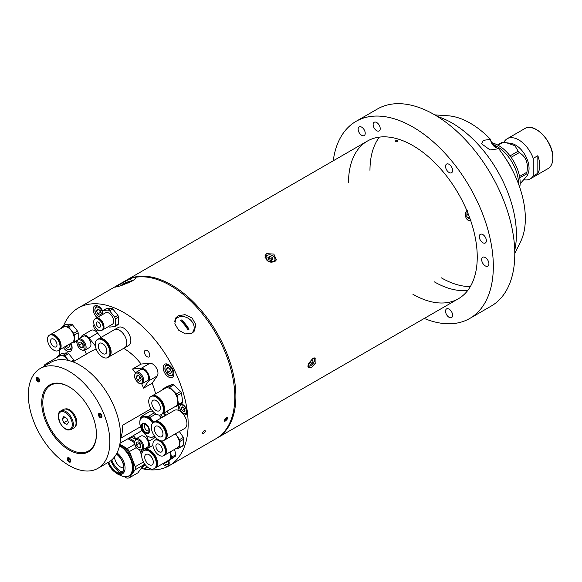 <?xml version="1.0" encoding="UTF-8"?>
<svg xmlns="http://www.w3.org/2000/svg" width="582" height="582" viewBox="0 0 582 582"><rect width="100%" height="100%" fill="white"/><g stroke="black" fill="none" stroke-linecap="round" stroke-linejoin="round"><path stroke-width="0.87" d="M518.147 151.204A23.135 13.357 -120 0 1 519.275 152.608C525.975 156.704 528.514 163.244 526.885 172.221A23.135 13.357 -120 0 1 526.899 172.978A23.135 13.357 -120 0 1 526.885 173.727L527.168 175.793L528.172 173.341A18.966 10.949 -120 0 0 529.053 168.329A18.966 10.949 -120 0 0 510.865 143.361L506.493 142.765L514.968 145.733L518.147 151.204L510.036 155.889M498.054 145.238L502.928 142.423A23.135 13.357 -120 0 0 501.8 142.517L497.552 144.969M502.928 142.423L506.493 142.765M526.885 173.727L519.762 177.837M494.547 145.231A30.344 17.518 60 0 1 518.547 183.686A30.344 17.518 60 0 1 518.54 184.043M492.605 143.099A30.344 17.518 60 0 1 520.155 182.755A30.344 17.518 60 0 1 519.733 187.382M527.168 175.793L520.133 183.767M526.885 172.221L519.53 176.462M519.275 152.608L511.105 157.322M537.841 155.707L537.841 173.283A23.135 13.357 -120 0 0 539.718 165.579A23.135 13.357 -120 0 0 537.841 155.707L533.228 158.369A23.135 13.357 -120 0 0 507.177 138.763A23.135 13.357 -120 0 0 504.259 141.652L504.259 142.517M533.228 158.369L533.228 175.946L537.841 173.283M524.244 179.758A23.135 13.357 -120 0 0 530.311 178.834A23.135 13.357 -120 0 0 533.228 175.946M471.144 220.061C466.655 223.059 462.828 213.085 467.55 210.655M312.854 358.388L315.939 358.119L315.931 362.586L311.516 367.395L308.591 367.78L308.671 363.372L312.854 358.388M266.687 253.65L273.831 254.094L276.399 259.819L274.755 261.696L267.705 261.012L265.072 255.454L266.687 253.65M171.523 284.94A91.025 52.555 60 0 1 230.989 365.154A91.025 52.555 60 0 1 217.035 438.093A91.025 52.555 -120 0 0 230.989 365.154A91.025 52.555 -120 0 0 171.523 284.94A91.025 52.555 -120 0 0 126.01 280.437A91.025 52.555 60 0 1 171.523 284.94M397.622 140.575C395.556 140.553 394.836 140.968 395.476 141.819C397.55 141.87 398.263 141.455 397.622 140.575M397.601 141.557C395.513 142.11 394.814 141.877 395.505 140.859C397.579 140.284 398.284 140.517 397.601 141.557M311.974 360.229L313.138 361.116L312.454 359.952L310.584 361.036L309.398 363.277L310.082 364.434L311.952 363.357L310.097 361.946M313.138 361.116L311.952 363.357M271.539 259.317L272.274 257.419L269.815 256.436L269.08 258.343L271.539 259.317L271.765 260.11A2.292 1.695 21.1 0 0 270.31 258.83A2.292 1.695 21.1 0 0 268.309 258.801M269.815 256.436L267.946 257.52L268.535 259.572L270.994 260.554L272.863 259.477L272.274 257.419M269.08 258.343L268.309 258.786M469.9 218.366L469.07 218.847L466.771 216.795L466.953 213.318L467.79 212.837M467.783 217.704L469.609 217.566M466.917 216.926L467.055 214.292L468.328 214.191M467.062 211.084A5.02 3.95 85.7 0 0 465.76 212.837M467.048 219.429A5.02 3.95 85.7 0 0 470.532 220.163M490.51 139.331L483.387 140.349L481.583 143.805L490.08 149.945L496.941 148.992L498.17 148.061A7.13 4.118 60 0 1 495.522 147.399A7.13 4.118 60 0 1 490.51 139.331A77.879 44.967 -120 0 0 470.271 123.195A77.879 44.967 -120 0 0 447.973 115.767L434.79 114.894M514.728 250.325A91.025 52.555 -120 0 0 452.032 122.991A91.025 52.555 -120 0 0 437.468 116.509M514.786 253.454L520.628 241.603A77.879 44.967 -120 0 0 498.17 148.061M441.309 277.825A91.025 52.555 -120 0 0 470.329 286.591M496.904 147.974A71.15 41.075 -120 0 0 490.946 141.368M203.322 433.808C205.73 431.553 206.028 430.491 204.224 430.615C201.859 432.899 201.554 433.961 203.322 433.808C205.73 431.56 206.028 430.491 204.217 430.615C201.859 432.899 201.554 433.961 203.322 433.808M226.427 417.789L224.528 421.186L225.525 420.99L227.446 417.607L226.427 417.789C224.063 420.08 223.764 421.142 225.525 420.99C227.933 418.734 228.231 417.672 226.427 417.789M178.143 315.764L175.829 317.845L174.847 323.861L178.652 330.169L185.382 333.908L192.075 333.1L194.446 330.932L195.748 324.465L192.067 317.998L185.054 314.658L178.143 315.764M458.39 298.741L215.958 438.712A91.025 52.555 -120 0 0 229.912 365.772A91.025 52.555 -120 0 0 170.453 285.566A91.025 52.555 -120 0 0 134.995 277.388L135.548 277.709M141.521 468.503A91.025 52.555 -120 0 0 142.597 468.757M143.085 468.866A91.025 52.555 -120 0 0 169.297 465.651A91.025 52.555 -120 0 0 183.25 392.712A91.025 52.555 -120 0 0 123.784 312.505A91.025 52.555 -120 0 0 78.279 307.994A91.025 52.555 -120 0 0 63.547 325.869M193.457 332.075A11.378 8.97 35.1 0 0 194.075 328.91M177.859 317.51A11.378 8.97 35.1 0 0 176.462 318.15A11.378 8.97 35.1 0 0 175.124 319.132M94.117 324.4A3.79 2.19 -120 0 0 94 327.506A3.79 2.19 -120 0 0 96.357 330.496A3.79 2.19 -120 0 0 98.256 330.678A3.79 2.19 -120 0 0 98.714 330.241M147.122 350.531A3.79 2.19 -120 0 0 145.224 350.342A3.79 2.19 -120 0 0 144.642 353.383A3.79 2.19 -120 0 0 147.122 356.73A3.79 2.19 -120 0 0 149.014 356.912A3.79 2.19 -120 0 0 149.596 353.878A3.79 2.19 -120 0 0 147.122 350.531M168.554 364.616A7.588 4.38 -120 0 0 164.764 364.237A7.588 4.38 -120 0 0 163.6 370.319A7.588 4.38 -120 0 0 168.554 377.005A7.588 4.38 -120 0 0 172.345 377.376A7.588 4.38 -120 0 0 173.509 371.301A7.588 4.38 -120 0 0 168.554 364.616M102.738 311.035A7.588 4.38 -120 0 0 98.533 306.263A7.588 4.38 -120 0 0 94.742 305.892A7.588 4.38 -120 0 0 93.36 311.079A7.588 4.38 -120 0 0 97.165 317.656M63.431 347.585A7.588 4.38 -120 0 0 66.741 350.822A7.588 4.38 -120 0 0 70.538 351.201A7.588 4.38 -120 0 0 70.96 343.235M162.785 463.679A6.067 3.507 -120 0 0 164.917 465.571A6.067 3.507 -120 0 0 167.951 465.869A6.067 3.507 -120 0 0 168.838 460.857M183.825 414.886A6.067 3.507 -120 0 0 185.753 414.711A6.067 3.507 -120 0 0 186.684 409.852A6.067 3.507 -120 0 0 182.719 404.505A6.067 3.507 -120 0 0 180.929 403.923M178.82 405.137A6.067 3.507 -120 0 0 179.474 410.834M183.723 407.676L184.356 409.306L182.21 410.543L184.079 411.619L185.018 410.288L184.079 407.88A6.067 3.507 -120 0 0 184.087 407.895M135.439 278.349L134.995 277.388C136.326 277.81 135.3 279.076 131.918 281.193L120.998 285.733L114.88 287.239L130.317 278.611L131.401 280.953M59.422 349.898A91.025 52.555 -120 0 0 59.575 354.838M130.317 278.611A91.025 52.555 -120 0 0 124.941 281.055L78.279 307.994M169.297 465.651L215.958 438.712A91.025 52.555 -120 0 0 229.912 365.772A91.025 52.555 -120 0 0 170.453 285.566A91.025 52.555 -120 0 0 124.941 281.055L367.373 141.091M190.969 333.624A10.622 8.374 35.1 0 0 191.638 321.213A10.622 8.374 35.1 0 0 177.728 317.583A10.622 8.374 35.1 0 0 174.615 321.482M181.599 319.962A25.193 5.325 141.2 0 0 181.067 320.267A25.193 5.325 141.2 0 0 180.529 320.58A25.906 14.957 60 0 1 187.957 329.827A25.193 5.325 -38.8 0 1 188.503 329.514A25.193 5.325 -38.8 0 1 189.034 329.208A25.906 14.957 -120 0 0 181.599 319.962L189.019 329.216M180.536 320.587L181.591 319.976M129.437 282.481A25.906 14.957 -120 0 0 124.112 283.514A25.906 14.957 -120 0 0 123.319 283.994M120.372 285.937A25.914 25.914 0 0 1 122.504 284.445A25.906 14.957 60 0 1 128.113 283.085M127.756 283.07L128.687 282.83M151.793 396.051A10.389 6.002 60 0 1 152.04 395.898A10.389 6.002 60 0 1 155.932 395.789A10.389 6.002 60 0 1 163.753 404.723A10.389 6.002 60 0 1 162.436 413.897A10.389 6.002 60 0 1 162.174 414.035M152.04 395.898L165.259 388.267A10.389 6.002 60 0 1 169.151 388.158A10.389 6.002 60 0 1 176.964 397.091A10.389 6.002 60 0 1 175.648 406.265L162.436 413.897M154.776 396.458A10.389 6.002 60 0 1 162.589 405.392A10.389 6.002 60 0 1 161.279 414.566A10.389 6.002 60 0 1 157.387 414.668A10.389 6.002 60 0 1 149.567 405.734A10.389 6.002 60 0 1 150.883 396.56A10.389 6.002 60 0 1 154.776 396.458M150.883 396.56L151.531 396.189A10.389 6.002 60 0 1 155.416 396.087A10.389 6.002 60 0 1 163.236 405.014A10.389 6.002 60 0 1 161.92 414.188L161.279 414.566M156.842 410.877A6.067 3.507 60 0 1 152.28 405.669A6.067 3.507 60 0 1 153.044 400.307A6.067 3.507 60 0 1 155.321 400.249A6.067 3.507 60 0 1 159.883 405.465A6.067 3.507 60 0 1 159.112 410.819A6.067 3.507 60 0 1 156.842 410.877M178.478 404.41L182.719 401.966A11.756 6.788 -120 0 1 182.268 403.151L178.027 405.596A11.756 6.788 -120 0 0 178.478 404.41L177.212 395.571A11.756 6.788 -120 0 0 176.353 393.905L169.638 387.241A11.756 6.788 -120 0 0 168.329 386.754L162.88 388.936A11.756 6.788 -120 0 0 162.509 389.853M174.062 407.182L178.027 405.596M182.719 401.966L181.446 393.126L177.212 395.571M181.446 393.126A11.756 6.788 -120 0 0 180.587 391.453L176.353 393.905M180.587 391.453L173.873 384.789L169.638 387.241M173.873 384.789A11.756 6.788 -120 0 0 172.563 384.309L168.329 386.754M172.563 384.309L167.121 386.484L162.88 388.936M155.263 426.49A6.067 3.507 60 0 1 155.641 426.206A6.067 3.507 60 0 1 161.498 429.356A6.067 3.507 60 0 1 162.094 436.435A6.067 3.507 60 0 1 161.709 436.718A6.067 3.507 60 0 1 155.852 433.561A6.067 3.507 60 0 1 155.263 426.49M164.524 439.97A10.389 6.002 60 0 1 163.869 440.458A10.389 6.002 60 0 1 153.844 435.06A10.389 6.002 60 0 1 152.826 422.947A10.389 6.002 60 0 1 153.481 422.459A10.389 6.002 60 0 1 163.513 427.857A10.389 6.002 60 0 1 164.524 439.97M153.481 422.459L154.15 422.074A10.389 6.002 60 0 1 164.182 427.472A10.389 6.002 60 0 1 165.193 439.585A10.389 6.002 60 0 1 164.546 440.072L163.869 440.458M154.426 421.928A10.389 6.002 60 0 1 154.688 421.761A10.389 6.002 60 0 1 164.713 427.159A10.389 6.002 60 0 1 165.732 439.279A10.389 6.002 60 0 1 165.077 439.766A10.389 6.002 60 0 1 164.808 439.905M165.077 439.766L184.792 428.381A10.389 6.002 -120 0 0 185.447 427.894A10.389 6.002 -120 0 0 184.429 415.781A10.389 6.002 -120 0 0 174.396 410.383L154.688 421.761M163.178 426.039A9.356 5.398 60 0 1 165.623 430.273M161.279 440.894A8.876 5.122 60 0 1 166.19 448.686A8.876 5.122 60 0 1 164.648 455.109A8.876 5.122 60 0 1 164.408 455.233M175.117 433.968A8.876 5.122 60 0 1 177.75 447.543L164.648 455.109M155.547 439.883A8.876 5.122 60 0 1 155.772 439.737A8.876 5.122 60 0 1 157.744 439.337M162.502 442.786A7.988 4.612 60 0 1 165.375 447.754M176.572 448.22L178.521 448.402A10.01 5.784 -120 0 0 179.321 447.645L180.064 441.323A10.01 5.784 -120 0 0 179.554 439.614L175.517 433.736M179.351 431.524L183.388 437.395L179.554 439.614M183.388 437.395A10.01 5.784 60 0 1 183.897 439.104L180.064 441.323M183.897 439.104L183.155 445.434L179.321 447.645M183.155 445.434A10.01 5.784 60 0 1 182.355 446.19L178.521 448.402M158.74 451.487A4.554 2.626 60 0 1 156.107 447.478A4.554 2.626 60 0 1 156.871 444.095A4.554 2.626 60 0 1 159.555 444.583A4.554 2.626 60 0 1 162.196 448.591A4.554 2.626 60 0 1 161.425 451.974A4.554 2.626 60 0 1 158.74 451.487M159.941 441.302A8.876 5.122 60 0 1 165.084 449.122A8.876 5.122 60 0 1 163.586 455.721A8.876 5.122 60 0 1 158.355 454.768A8.876 5.122 60 0 1 153.212 446.954A8.876 5.122 60 0 1 154.71 440.348A8.876 5.122 60 0 1 159.941 441.302M159.846 440.516A8.876 5.122 60 0 1 160.53 440.967A8.876 5.122 60 0 1 165.681 448.78A8.876 5.122 60 0 1 164.175 455.379L163.586 455.721M154.71 440.348L155.299 440.007A8.876 5.122 60 0 1 158.653 439.934M146.562 450.228A10.389 6.002 60 0 1 155.219 458.711A10.389 6.002 60 0 1 154.201 468.634A10.389 6.002 60 0 1 151.436 469.048A10.389 6.002 60 0 1 142.779 460.566A10.389 6.002 60 0 1 143.805 450.635A10.389 6.002 60 0 1 146.562 450.228M143.805 450.635L144.452 450.264A10.389 6.002 60 0 1 147.21 449.857A10.389 6.002 60 0 1 155.867 458.34A10.389 6.002 60 0 1 154.841 468.263L154.201 468.634M150.425 465.134A6.067 3.507 60 0 1 145.369 460.18A6.067 3.507 60 0 1 145.966 454.382A6.067 3.507 60 0 1 147.581 454.142A6.067 3.507 60 0 1 152.637 459.096A6.067 3.507 60 0 1 152.033 464.894A6.067 3.507 60 0 1 150.425 465.134M144.714 450.126A10.389 6.002 60 0 1 144.962 449.966A10.389 6.002 60 0 1 147.726 449.559A10.389 6.002 60 0 1 156.376 458.041A10.389 6.002 60 0 1 155.358 467.972A10.389 6.002 60 0 1 155.096 468.103M170.14 451.938A10.389 6.002 60 0 1 168.569 460.34L155.358 467.972M165.819 461.926A11.756 6.788 -120 0 0 166.132 461.984A11.756 6.788 -120 0 0 166.75 462.057L171.399 458.492A11.756 6.788 -120 0 0 171.646 457.125L170.279 451.858M166.75 462.057L175.633 456.041A11.756 6.788 -120 0 0 175.88 454.68L171.646 457.125M175.88 454.68L174.52 449.413M175.633 456.041L171.399 458.492M46.393 363.619A8.876 5.122 60 0 1 46.625 363.474L59.72 355.908A8.876 5.122 60 0 1 64.158 356.351A8.876 5.122 60 0 1 68.203 360.396M67.33 352.859L63.496 355.071L58.382 355.529L62.223 353.318L67.33 352.859A10.01 5.784 60 0 1 68.654 353.623L73.761 359.982A10.01 5.784 60 0 1 74.234 361.131M73.761 359.982L71.448 361.32M68.654 353.623L64.82 355.842A10.01 5.784 -120 0 0 63.496 355.071M68.552 360.476L64.82 355.842M58.382 355.529A10.01 5.784 -120 0 0 57.72 356.475L57.72 357.064M46.625 363.474A8.876 5.122 60 0 1 49.39 363.212M43.948 366.354A8.876 5.122 60 0 1 45.563 364.085L46.153 363.743A8.876 5.122 60 0 1 48.917 363.481M45.563 364.085A8.876 5.122 60 0 1 48.328 363.823M98.416 319.183A6.678 3.856 60 0 1 102.781 325.069A6.678 3.856 60 0 1 101.755 330.416A6.678 3.856 60 0 1 98.416 330.081A6.678 3.856 60 0 1 94.058 324.203A6.678 3.856 60 0 1 95.084 318.856A6.678 3.856 60 0 1 98.416 319.183M95.332 318.732A6.678 3.856 60 0 1 95.564 318.572A6.678 3.856 60 0 1 98.904 318.907A6.678 3.856 60 0 1 103.261 324.785A6.678 3.856 60 0 1 102.243 330.132A6.678 3.856 60 0 1 101.988 330.263M100.242 319.904A6.009 3.47 60 0 1 103.429 325.418M95.761 318.47A6.678 3.856 60 0 1 95.95 318.354A6.678 3.856 60 0 1 99.289 318.681A6.678 3.856 60 0 1 103.647 324.567A6.678 3.856 60 0 1 102.628 329.914A6.678 3.856 60 0 1 102.425 330.016M95.95 318.354L105.597 312.781A6.678 3.856 60 0 1 108.929 313.116A6.678 3.856 60 0 1 113.294 318.994A6.678 3.856 60 0 1 112.268 324.349L102.628 329.914M108.536 326.502A10.01 5.784 -120 0 0 108.929 326.742A10.01 5.784 -120 0 0 109.598 327.084L114.705 326.633A10.01 5.784 -120 0 0 115.367 325.687L115.367 318.878A10.01 5.784 -120 0 0 114.705 317.161L109.598 310.81A10.01 5.784 -120 0 0 108.267 310.039L103.16 310.497A10.01 5.784 -120 0 0 102.497 311.443L102.497 314.571M98.416 327.113A3.034 1.753 60 0 1 96.437 324.436A3.034 1.753 60 0 1 96.903 322.006A3.034 1.753 60 0 1 98.416 322.159A3.034 1.753 60 0 1 100.402 324.829A3.034 1.753 60 0 1 99.937 327.259A3.034 1.753 60 0 1 98.416 327.113M103.16 310.497L106.353 308.656L111.46 308.198L108.267 310.039M111.46 308.198A10.01 5.784 60 0 1 112.784 308.969L109.598 310.81M112.784 308.969L117.899 315.32L114.705 317.161M117.899 315.32A10.01 5.784 60 0 1 118.561 317.03L115.367 318.878M118.561 317.03L118.561 323.847L115.367 325.687M118.561 323.847A10.01 5.784 60 0 1 117.899 324.785L114.705 326.633M50.168 334.759A8.876 5.122 60 0 1 50.401 334.614A8.876 5.122 60 0 1 54.839 335.05A8.876 5.122 60 0 1 60.637 342.871A8.876 5.122 60 0 1 59.277 349.986A8.876 5.122 60 0 1 59.029 350.109M50.401 334.614L63.496 327.055A8.876 5.122 60 0 1 67.934 327.491A8.876 5.122 60 0 1 73.732 335.312A8.876 5.122 60 0 1 72.372 342.42L59.277 349.986M57.131 337.662A7.988 4.612 60 0 1 59.997 342.631M71.346 343.016L73.71 342.805A10.01 5.784 -120 0 0 74.372 341.86L74.372 335.05A10.01 5.784 -120 0 0 73.71 333.333L68.596 326.982A10.01 5.784 -120 0 0 67.272 326.218L62.165 326.669A10.01 5.784 -120 0 0 61.496 327.615L61.496 328.204M67.272 326.218L71.106 323.999L65.999 324.458L62.165 326.669M71.106 323.999A10.01 5.784 60 0 1 72.437 324.771L68.596 326.982M72.437 324.771L77.544 331.122L73.71 333.333M77.544 331.122A10.01 5.784 60 0 1 78.206 332.831L74.372 335.05M78.206 332.831L78.206 339.131M77.253 340.194L74.372 341.86M76.955 340.928L73.71 342.805M53.777 346.625A4.554 2.626 60 0 1 50.801 342.616A4.554 2.626 60 0 1 51.5 338.971A4.554 2.626 60 0 1 53.777 339.197A4.554 2.626 60 0 1 56.752 343.205A4.554 2.626 60 0 1 56.054 346.85A4.554 2.626 60 0 1 53.777 346.625M53.777 335.668A8.876 5.122 60 0 1 59.575 343.489A8.876 5.122 60 0 1 58.215 350.597A8.876 5.122 60 0 1 53.777 350.16A8.876 5.122 60 0 1 47.979 342.34A8.876 5.122 60 0 1 49.339 335.225A8.876 5.122 60 0 1 53.777 335.668M49.339 335.225L49.928 334.883A8.876 5.122 60 0 1 54.366 335.327A8.876 5.122 60 0 1 60.164 343.147A8.876 5.122 60 0 1 58.804 350.255L58.215 350.597M145.18 424.198A3.79 2.19 -120 0 0 145.093 424.242A3.79 2.19 -120 0 0 144.314 425.762A3.79 2.19 -120 0 0 145.871 429.698A3.79 2.19 -120 0 0 148.883 430.811A3.79 2.19 -120 0 0 148.963 430.76M154.361 412.82L148.395 416.268A12.513 7.224 60 0 1 149.225 416.77A12.513 7.224 60 0 1 150.054 417.359L155.932 413.962M140.349 419.607A11.225 6.482 60 0 1 142.197 417.33L142.983 416.872A11.225 6.482 60 0 1 149.167 417.781A11.225 6.482 60 0 1 153.612 422.387M154.55 436.093A11.225 6.482 60 0 1 154.208 436.318L153.422 436.769A11.225 6.482 60 0 1 150.527 437.235M148.126 432.717A5.085 2.932 60 0 1 145.551 432.193A5.085 2.932 60 0 1 142.495 427.908A5.085 2.932 60 0 1 143.063 423.943M145.122 432.448A5.085 2.932 60 0 1 142.008 427.959A5.085 2.932 60 0 1 142.837 424.052A5.085 2.932 60 0 1 145.638 424.46A5.085 2.932 60 0 1 148.745 428.949A5.085 2.932 60 0 1 147.923 432.855A5.085 2.932 60 0 1 145.122 432.448M147.799 436.311A12.513 7.224 60 0 0 148.796 436.929L149.152 436.929M152.971 436.995L155.292 437.031M148.395 416.268L141.768 416.152L149.276 411.823L153.372 411.889M153.713 422.328L150.054 417.359M140.735 418.764L140.837 417.207A12.513 7.224 60 0 1 141.768 416.152M159.046 415.039L161.221 417.992M159.41 415.046A10.92 6.307 60 0 1 161.614 417.767M161.549 417.803A11.225 6.482 -120 0 0 159.33 415.046M153.262 411.772A11.225 6.482 -120 0 0 152.026 411.867M165.106 415.752A9.552 5.514 -120 0 0 163.207 413.446M166.045 415.206L164.291 412.82M166.939 411.292L168.722 413.664M162.611 417.185A10.461 6.038 -120 0 0 160.719 414.821M114.552 456.885A8.344 4.816 -120 0 0 120.343 466.939A8.344 4.816 -120 0 0 123.726 467.746M119.79 444.466A17.977 10.381 60 0 1 133.802 467.426A17.977 10.381 60 0 1 130.084 475.385L129.219 475.887A17.977 10.381 60 0 1 126.229 476.723M140.466 469.383A17.977 10.381 -120 0 0 143.194 465.724M143.448 461.984L135.213 466.735A20.028 11.56 60 0 1 135.257 468.292A20.028 11.56 60 0 1 135.17 469.769L143.965 464.691L137.883 472.853L129.08 477.931L135.17 469.769M144.052 463.046A20.028 11.56 60 0 1 144.052 463.214A20.028 11.56 60 0 1 143.965 464.691M116.385 454.106A11.451 6.613 60 0 1 123.726 467.819A11.451 6.613 60 0 1 121.354 472.897A11.451 6.613 60 0 1 108.194 462.392M120.634 472.991A16.165 9.334 60 0 1 110.9 460.602M121.682 472.686A11.451 6.613 60 0 1 118.27 472.795A11.451 6.613 60 0 1 108.863 461.999M124.49 476.716L126.76 478.077A20.028 11.56 60 0 0 129.08 477.931M134.74 444.284L127.225 448.62L119.841 444.197M127.96 438.719L134.435 442.589M127.225 448.62A20.028 11.56 60 0 1 129.502 451.516L136.384 447.543M135.213 466.735L129.502 451.516M139.716 450.206L141.652 455.371M131.343 439.41A17.518 10.12 60 0 1 131.503 439.505A17.518 10.12 60 0 1 134.449 441.614M141.164 450.439A17.518 10.12 60 0 1 142.146 452.629M142.088 452.767A17.977 10.381 -120 0 0 141.048 450.439M134.442 441.694A17.977 10.381 -120 0 0 131.183 439.315A17.977 10.381 -120 0 0 128.826 438.217M133.955 436.318A15.896 9.181 -120 0 0 132.507 436.093M135.439 439.323A16.914 9.763 -120 0 0 134.347 438.61A16.914 9.763 -120 0 0 130.761 437.097M147.661 467.208L145.064 468.699L146.766 466.429M141.753 468.248L142.743 468.845A20.028 11.56 -120 0 0 145.064 468.699M142.685 466.888A16.914 9.763 -120 0 0 144.962 464.4M144.118 450.461A16.914 9.763 -120 0 0 143.623 449.377M146.548 449.057A15.896 9.181 -120 0 0 146.358 448.627M169.122 464.007A5.311 3.063 60 0 1 168.431 464.72L165.47 464.487L163.818 463.083M165.317 462.217L166.277 462.777L166.808 462.028M186.924 412.856A5.311 3.063 60 0 1 186.233 413.562L183.272 413.329C179.576 410.135 178.79 407.145 180.922 404.366A5.311 3.063 60 0 1 181.882 404.119M184.079 407.88L182.21 406.803L181.278 408.127L182.894 407.196M182.21 410.543L181.278 408.127M169.573 368.413A3.048 1.761 -120 0 0 169.799 369.177A3.048 1.761 -120 0 0 171.13 371.12M169.478 368.355L170.417 370.785L167.74 372.335L170.228 373.768L171.472 372L170.228 368.792L167.74 367.351L166.496 369.126L168.649 367.882M167.74 372.335L166.496 369.126M170.417 370.785L171.166 371.214M68.851 344.457A3.048 1.761 -120 0 0 69.323 344.937M72.103 348.021A6.446 3.725 60 0 1 70.931 349.658L67.33 349.375L64.689 346.857M69.36 345.039L68.611 344.609L65.926 346.152L68.414 347.592L69.665 345.824L69.083 344.326M99.558 310.06A3.048 1.761 -120 0 0 99.777 310.832A3.048 1.761 -120 0 0 101.115 312.767M101.457 313.647L100.206 310.439L97.718 309.006L96.474 310.773L97.718 313.982L100.206 315.422L101.457 313.647M99.457 310.01L100.402 312.432L97.718 313.982M98.634 309.529L96.474 310.773M100.402 312.432L101.152 312.869M109.925 352.772A10.389 6.002 60 0 1 107.772 357.53A10.389 6.002 60 0 1 99.762 354.751A10.389 6.002 60 0 1 95.23 344.289A10.389 6.002 60 0 1 97.376 339.532A10.389 6.002 60 0 1 105.386 342.318A10.389 6.002 60 0 1 109.925 352.772M97.376 339.532L98.052 339.146A10.389 6.002 60 0 1 106.055 341.932A10.389 6.002 60 0 1 110.595 352.386A10.389 6.002 60 0 1 108.441 357.144L107.772 357.53M98.322 339A10.389 6.002 60 0 1 98.584 338.833A10.389 6.002 60 0 1 106.593 341.619A10.389 6.002 60 0 1 111.133 352.081A10.389 6.002 60 0 1 108.98 356.839A10.389 6.002 60 0 1 108.703 356.977M114.21 329.812A10.396 6.002 60 0 1 114.276 329.776A10.389 6.002 60 0 1 122.278 332.562A10.389 6.002 60 0 1 126.818 343.024A10.389 6.002 60 0 1 124.664 347.774A10.396 6.002 60 0 1 124.606 347.81M98.285 346.057A6.067 3.507 60 0 1 99.544 343.278A6.067 3.507 60 0 1 104.214 344.9A6.067 3.507 60 0 1 106.862 351.011A6.067 3.507 60 0 1 105.611 353.791A6.067 3.507 60 0 1 100.933 352.161A6.067 3.507 60 0 1 98.285 346.057M107.073 343.111A9.356 5.398 60 0 1 109.518 347.345M126.818 343.024A10.396 6.002 60 0 1 124.664 347.781L128.687 345.453A10.396 6.002 60 0 0 130.841 340.696A10.396 6.002 60 0 0 126.301 330.241A10.396 6.002 60 0 0 118.299 327.455L114.276 329.776A10.396 6.002 60 0 1 122.285 332.562A10.396 6.002 60 0 1 126.818 343.024M37.961 377.653A2.503 1.448 -120 0 0 36.71 377.522A2.503 1.448 -120 0 0 36.324 379.529A2.503 1.448 -120 0 0 37.961 381.734A2.503 1.448 -120 0 0 39.212 381.857A2.503 1.448 -120 0 0 39.591 379.857A2.503 1.448 -120 0 0 37.961 377.653M69.076 457.859A2.503 1.448 -120 0 0 67.825 457.736A2.503 1.448 -120 0 0 67.447 459.744A2.503 1.448 -120 0 0 69.076 461.948A2.503 1.448 -120 0 0 70.327 462.072A2.503 1.448 -120 0 0 70.713 460.064A2.503 1.448 -120 0 0 69.076 457.859M100.199 413.584A2.503 1.448 -120 0 0 98.947 413.46A2.503 1.448 -120 0 0 98.569 415.468A2.503 1.448 -120 0 0 100.199 417.672A2.503 1.448 -120 0 0 101.45 417.796A2.503 1.448 -120 0 0 101.835 415.788A2.503 1.448 -120 0 0 100.199 413.584M135.344 372.844A47.026 27.15 -120 0 0 132.536 369.01L141.12 364.056A47.026 27.15 -120 0 0 123.784 348.422A47.026 27.15 -120 0 0 123.668 348.356M119.994 443.317L138.72 432.506A47.026 27.15 -120 0 0 141.921 430.069M151.036 408.819L122.707 425.173A47.026 27.15 -120 0 1 120.51 438.319L140.488 426.781M155.569 393.861A47.026 27.15 -120 0 0 152.171 383.196L143.587 388.15A47.026 27.15 -120 0 0 141.666 383.8M132.536 369.01L141.346 368.224A7.588 4.38 60 0 1 144.03 368.944A7.588 4.38 60 0 1 148.672 380.912L143.587 388.15M141.12 364.056L149.93 363.27A7.588 4.38 60 0 1 152.608 363.99A7.588 4.38 60 0 1 157.256 375.957L152.171 383.196M81.16 337.422A7.588 4.38 60 0 1 82.593 335.283A7.588 4.38 60 0 1 86.383 335.661A7.588 4.38 60 0 1 89.061 338.04L95.339 345.846M82.593 335.283L91.17 330.329A7.588 4.38 60 0 1 94.961 330.707A7.588 4.38 60 0 1 97.645 333.086L101.101 337.385M97.9 468.335L108.63 462.137A57.647 33.283 -120 0 0 117.469 415.948A57.647 33.283 -120 0 0 79.807 365.147A57.647 33.283 -120 0 0 50.983 362.288L40.253 368.486A57.647 33.283 -120 0 0 31.421 414.675A57.647 33.283 -120 0 0 69.076 465.476A57.647 33.283 -120 0 0 97.9 468.335A57.647 33.283 -120 0 0 106.739 422.139A57.647 33.283 -120 0 0 69.076 371.338A57.647 33.283 -120 0 0 40.253 368.486M69.076 386.819A38.681 22.334 -120 0 0 41.722 402.613A38.681 22.334 -120 0 0 69.076 449.995A38.681 22.334 -120 0 0 96.43 434.201A38.681 22.334 -120 0 0 69.083 386.819L69.076 386.819A38.681 22.334 -120 0 0 69.076 386.819M69.353 386.979A37.925 21.898 -120 0 0 42.799 402.766A37.925 21.898 -120 0 0 69.614 449.064A37.925 21.898 -120 0 0 96.43 433.888M136.013 438.886L133.373 435.591M146.38 435.38L148.672 441.287A7.588 4.38 60 0 1 147.821 448.271A7.588 4.38 60 0 1 145.253 448.438M96.277 349.28A47.026 27.15 -120 0 0 91.694 351.048L72.961 361.866M86.34 354.14L84.819 350.204M75.231 426.519A10.163 5.871 -120 0 0 76.802 422.248A10.163 5.871 -120 0 0 72.735 412.42A10.163 5.871 -120 0 0 65.133 409.022M71.171 429.465L73.856 427.916A10.622 6.133 -120 0 0 76.053 423.056A10.622 6.133 -120 0 0 71.419 412.369A10.622 6.133 -120 0 0 63.234 409.524L60.55 411.067C59.117 411.743 58.309 413.467 58.127 416.239L60.295 423.529L63.103 427.152C65.926 428.912 66.137 430.927 71.171 429.465A10.622 6.133 -120 0 0 73.368 424.598A10.622 6.133 -120 0 0 68.734 413.911A10.622 6.133 -120 0 0 60.55 411.067M62.23 418.785L63.78 422.779L66.872 424.569L68.421 422.365L66.872 418.371L63.78 416.588L62.23 418.785L64.908 417.236M67.701 420.51L63.78 422.779M139.258 442.662A3.048 1.761 -120 0 0 140.269 444.786A3.048 1.761 -120 0 0 140.822 445.361M148.592 444.335A6.446 3.725 -120 0 0 145.776 437.846A6.446 3.725 -120 0 0 140.808 436.114L135.977 438.908A6.446 3.725 60 0 1 140.946 440.632A6.446 3.725 60 0 1 143.761 447.122A6.446 3.725 60 0 1 142.423 450.075L147.253 447.282A6.446 3.725 -120 0 0 148.592 444.335M140.822 446.43L138.669 447.674L140.822 447.478L140.822 444.604L138.669 441.92L136.508 442.116L136.508 444.99L139.193 443.44L139.193 442.575M140.822 445.47L139.193 443.44M138.669 447.674L136.508 444.99M99.129 414.297L100.199 414.195L101.275 415.533L101.275 416.959L100.199 417.061L99.129 415.723L99.129 414.297M100.701 414.821L99.129 415.723M101.275 416.436L100.199 417.061M100.199 417.621A2.444 1.411 -120 0 0 101.93 416.625A2.444 1.411 -120 0 0 100.199 413.635A2.444 1.411 -120 0 0 98.474 414.631A2.444 1.411 -120 0 0 100.199 417.621M67.585 458.041A2.444 1.411 -120 0 0 68.218 461.133A2.444 1.411 -120 0 0 70.575 461.766A2.444 1.411 -120 0 0 69.942 458.674A2.444 1.411 -120 0 0 67.585 458.041M69.578 459.089L68.007 459.998L68.007 458.565L69.076 458.471L70.153 459.809L70.153 461.235L69.076 461.337L70.153 460.711M68.007 459.998L69.076 461.337M39.03 380.504L37.961 381.123L39.03 381.028L39.03 379.595L37.961 378.264L36.884 378.358L36.884 379.791L38.456 378.882M37.961 381.123L36.884 379.791M39.452 379.559A2.444 1.411 -120 0 0 37.095 377.471A2.444 1.411 -120 0 0 36.462 379.828A2.444 1.411 -120 0 0 38.819 381.916A2.444 1.411 -120 0 0 39.452 379.559M144.03 369.868A6.446 3.725 -120 0 0 140.808 369.555L135.977 372.342A6.446 3.725 60 0 1 139.2 372.655A6.446 3.725 60 0 1 143.412 378.336A6.446 3.725 60 0 1 142.423 383.509L147.253 380.723A6.446 3.725 -120 0 0 148.243 375.55A6.446 3.725 -120 0 0 144.03 369.868M136.173 376.794L137.417 380.002L139.913 381.443L141.157 379.668L139.913 376.459L137.417 375.026L136.173 376.794L138.334 375.55M139.163 376.03L140.102 378.453L137.417 380.002M140.102 378.453L140.851 378.889M139.258 376.081A3.048 1.761 -120 0 0 140.815 378.787M84.776 350.226L89.606 347.439A6.446 3.725 -120 0 0 90.945 344.486A6.446 3.725 -120 0 0 88.129 337.997A6.446 3.725 -120 0 0 83.161 336.272L78.33 339.059A6.446 3.725 60 0 1 83.299 340.783A6.446 3.725 60 0 1 86.114 347.272A6.446 3.725 60 0 1 84.776 350.226C80.498 350.728 77.835 348.094 76.773 342.318L78.33 339.059M83.175 346.581L81.022 347.825L83.175 347.629L83.175 344.755L81.022 342.078L78.861 342.267L78.861 345.141L81.545 343.591L81.545 342.725M81.611 342.813A3.048 1.761 -120 0 0 82.622 344.937L81.545 343.591M81.022 347.825L78.861 345.141M83.175 345.621L82.622 344.937M485.286 265.901A5.122 2.954 60 0 1 481.947 261.391A5.122 2.954 60 0 1 482.733 257.288A5.122 2.954 60 0 1 485.286 257.542A5.122 2.954 60 0 1 488.633 262.053A5.122 2.954 60 0 1 487.847 266.156A5.122 2.954 60 0 1 485.286 265.901M449.086 172.498A5.005 2.888 60 0 1 445.812 168.089A5.005 2.888 60 0 1 446.583 164.073A5.005 2.888 60 0 1 449.086 164.32A5.005 2.888 60 0 1 452.352 168.736A5.005 2.888 60 0 1 451.588 172.745A5.005 2.888 60 0 1 449.086 172.498M482.82 242.745A5.005 2.888 60 0 1 479.553 238.329A5.005 2.888 60 0 1 480.317 234.32A5.005 2.888 60 0 1 482.82 234.568A5.005 2.888 60 0 1 486.094 238.976A5.005 2.888 60 0 1 485.323 242.992A5.005 2.888 60 0 1 482.82 242.745M449.086 317.314A5.005 2.888 60 0 1 445.812 312.905A5.005 2.888 60 0 1 446.583 308.889A5.005 2.888 60 0 1 449.086 309.137A5.005 2.888 60 0 1 452.352 313.553A5.005 2.888 60 0 1 451.588 317.561A5.005 2.888 60 0 1 449.086 317.314M361.684 135.322A5.005 2.888 60 0 1 358.41 130.914A5.005 2.888 60 0 1 359.181 126.898A5.005 2.888 60 0 1 361.684 127.145A5.005 2.888 60 0 1 364.95 131.561A5.005 2.888 60 0 1 364.187 135.57A5.005 2.888 60 0 1 361.684 135.322M376.678 130.695A5.005 2.888 60 0 1 373.404 126.279A5.005 2.888 60 0 1 374.175 122.271A5.005 2.888 60 0 1 376.678 122.518A5.005 2.888 60 0 1 379.951 126.927A5.005 2.888 60 0 1 379.18 130.943A5.005 2.888 60 0 1 376.678 130.695M333.239 160.792A113.781 65.693 60 0 1 355.995 121.383A113.781 65.693 60 0 1 412.878 127.014A113.781 65.693 60 0 1 487.207 227.278A113.781 65.693 60 0 1 469.769 318.449A113.781 65.693 60 0 1 424.256 318.449M355.995 121.383L377.449 108.994A113.781 65.693 60 0 1 434.332 114.632A113.781 65.693 60 0 1 508.668 214.889A113.781 65.693 60 0 1 491.223 306.067L469.769 318.449M467.833 290.331A91.025 52.555 60 0 1 434.332 281.848M369.97 170.366A91.025 52.555 60 0 1 379.377 137.119M348.516 182.755A91.025 52.555 60 0 1 412.878 145.595A91.025 52.555 60 0 1 477.247 257.077A91.025 52.555 60 0 1 412.878 294.237M506.609 159.977A27.158 15.678 60 0 1 511.651 168.715M524.884 128.535C534.451 121.856 553.62 142.168 552.9 157.897C552.842 163.069 551.212 166.641 548.018 168.605A23.135 13.357 -120 0 0 552.813 158.02A23.135 13.357 -120 0 0 542.715 134.733A23.135 13.357 -120 0 0 524.884 128.535L507.177 138.763M551.78 164.029A22.982 13.27 -120 0 0 552.893 157.846A22.982 13.27 -120 0 0 530.726 127.574M308.045 365.431A4.7 2.255 127.2 0 0 310.744 365.685A4.7 2.255 127.2 0 0 314.396 361.095A4.7 2.255 127.2 0 0 313.174 358.214M265.108 257.95A5.311 3.929 -158.9 0 1 265.305 256.968A5.311 3.929 -158.9 0 1 266.731 255.36M267.276 255.382A4.7 3.477 21.1 0 0 267.08 260.416A4.7 3.477 21.1 0 0 273.525 261.616A4.7 3.477 21.1 0 0 273.729 256.575A4.7 3.477 21.1 0 0 267.276 255.382M274.893 261.609L275.213 260.787A5.311 3.929 -158.9 0 1 274.558 261.798M154.426 435.933A11.225 6.482 60 0 1 153.422 436.769C151.618 437.729 149.509 437.431 147.086 435.882C140.56 431.939 137.221 419.68 142.197 417.33A11.225 6.482 60 0 1 148.374 418.232A11.225 6.482 60 0 1 152.87 422.91M152.651 423.129A11.073 6.395 -120 0 0 148.184 418.465A11.073 6.395 -120 0 0 139.811 422.001A11.073 6.395 -120 0 0 147.064 435.853A11.073 6.395 -120 0 0 154.295 435.743M145.74 423.892A5.755 3.325 60 0 1 149.509 431.087A5.755 3.325 60 0 1 145.158 432.928A5.755 3.325 60 0 1 141.39 425.733A5.755 3.325 60 0 1 145.74 423.892M145.107 432.673A5.376 3.099 -120 0 0 149.167 430.956A5.376 3.099 -120 0 0 145.653 424.234A5.376 3.099 -120 0 0 141.586 425.951A5.376 3.099 -120 0 0 145.107 432.673M111.802 459.853A13.502 7.799 -120 0 0 120.278 471.114A13.502 7.799 -120 0 0 122.336 472.082M116.997 452.949A12.826 7.406 60 0 1 125.05 468.197A12.826 7.406 60 0 1 116.844 473.697L121.063 475.669A17.78 10.265 -120 0 0 132.441 468.044A17.78 10.265 -120 0 0 119.506 445.805M119.616 445.303A17.977 10.381 60 0 1 132.936 467.921A17.977 10.381 60 0 1 129.219 475.887C126.869 477.16 124.148 477.094 121.063 475.669M108.056 462.472A11.698 6.758 -120 0 0 117.258 473.29A11.698 6.758 -120 0 0 123.901 467.928A11.698 6.758 -120 0 0 116.465 453.96M163.928 463.017A4.7 2.714 -120 0 0 165.346 464.203A4.7 2.714 -120 0 0 168.518 461.039M183.148 413.053A4.7 2.714 -120 0 0 186.473 411.132A4.7 2.714 -120 0 0 183.148 405.37A4.7 2.714 -120 0 0 179.823 407.291A4.7 2.714 -120 0 0 183.148 413.053M173.909 374.197A6.446 3.725 60 0 1 172.745 375.834L169.144 375.55C164.67 371.745 163.717 368.122 166.299 364.667A6.446 3.725 60 0 1 168.3 364.478M168.984 375.208A5.689 3.281 -120 0 0 173.007 372.88A5.689 3.281 -120 0 0 168.984 365.918A5.689 3.281 -120 0 0 164.961 368.239A5.689 3.281 -120 0 0 168.984 375.208M64.813 346.785A5.689 3.281 -120 0 0 67.17 349.025A5.689 3.281 -120 0 0 70.757 348.567A5.689 3.281 -120 0 0 70.429 343.54M102.497 312.025A5.689 3.281 -120 0 0 98.962 307.565A5.689 3.281 -120 0 0 94.946 309.77A5.689 3.281 -120 0 0 98.758 316.732M97.31 305.725L96.277 306.321A6.446 3.725 60 0 1 98.278 306.125M141.346 368.224L149.93 363.27M148.672 441.287L155.54 437.322M89.061 338.04L97.645 333.086M148.672 380.912L157.256 375.957M58.353 416.552A9.858 5.696 -120 0 0 65.322 428.628A9.858 5.696 -120 0 0 72.299 424.598A9.858 5.696 -120 0 0 65.322 412.522A9.858 5.696 -120 0 0 58.353 416.552M142.692 447.122A5.689 3.281 -120 0 0 138.669 440.152A5.689 3.281 -120 0 0 134.646 442.473A5.689 3.281 -120 0 0 138.669 449.442A5.689 3.281 -120 0 0 142.692 447.122M138.669 373.586A5.689 3.281 -120 0 0 134.646 375.907A5.689 3.281 -120 0 0 138.669 382.876A5.689 3.281 -120 0 0 142.692 380.555A5.689 3.281 -120 0 0 138.669 373.586M76.999 342.631A5.689 3.281 -120 0 0 81.022 349.593A5.689 3.281 -120 0 0 85.045 347.272A5.689 3.281 -120 0 0 81.022 340.303A5.689 3.281 -120 0 0 76.999 342.631M548.018 168.605L530.311 178.834M307.631 366.1L310.628 365.889C314.425 362.637 315.568 359.894 314.054 357.646M265.021 257.695L266.832 255.236C272.238 254.094 275.031 255.949 275.213 260.787M132.66 280.742A25.914 25.914 0 0 0 124.112 283.514M155.772 439.737L157.198 438.915M144.962 449.966L152.928 445.376M101.755 330.416L102.243 330.132M95.084 318.856L95.564 318.572M111.409 460.195L113.286 464.261L121.645 472.7M107.786 462.625L116.844 473.697M173.778 375.237L172.745 375.834M167.325 364.07L166.299 364.667M96.277 306.321C93.702 309.77 94.648 313.4 99.122 317.205M108.98 356.839L124.664 347.774M98.584 338.833L114.276 329.776M147.821 448.271L152.921 445.325M135.977 438.908L134.42 442.167C134.842 447.427 137.512 450.061 142.423 450.075M135.977 372.342C133.402 375.79 134.347 379.42 138.822 383.225L142.423 383.509"/></g></svg>
